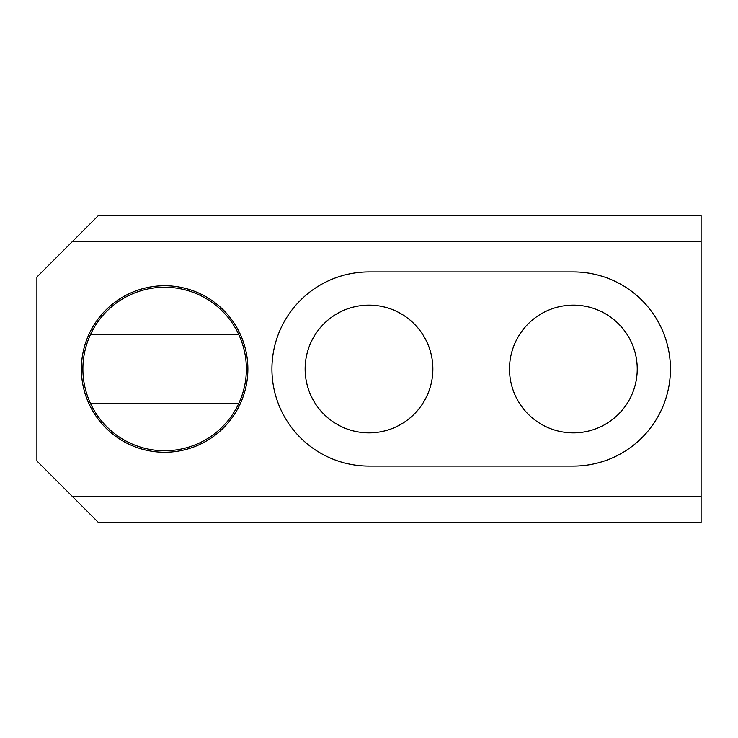 <?xml version="1.0" encoding="UTF-8"?>
<svg xmlns="http://www.w3.org/2000/svg" width="738" height="738" viewBox="0 0 738 738"><rect width="100%" height="100%" fill="white"/><g stroke="black" fill="none" stroke-linecap="round" stroke-linejoin="round"><path stroke-width="1.11" d="M637.235 369A63.865 63.865 0 0 0 573.371 305.135A63.865 63.865 0 0 0 509.506 369A63.865 63.865 0 0 0 573.371 432.865A63.865 63.865 0 0 0 637.235 369M432.865 369A63.865 63.865 0 0 0 369 305.135A63.865 63.865 0 0 0 305.135 369A63.865 63.865 0 0 0 369 432.865A63.865 63.865 0 0 0 432.865 369M90.636 334.259A81.752 81.752 0 0 0 90.636 403.741L238.632 403.741A81.752 81.752 0 0 0 164.629 287.248A81.752 81.752 0 0 0 90.636 334.259L238.632 334.259M247.876 369A83.246 83.246 0 0 1 164.629 452.246A83.246 83.246 0 0 1 81.383 369A83.246 83.246 0 0 1 164.629 285.754A83.246 83.246 0 0 1 247.876 369M90.636 403.741A81.752 81.752 0 0 0 238.632 403.741M369 271.925L573.371 271.925A97.075 97.075 0 0 1 670.445 369A97.075 97.075 0 0 1 573.371 466.075L369 466.075A97.075 97.075 0 0 1 271.925 369A97.075 97.075 0 0 1 369 271.925M72.665 496.729L701.1 496.729L701.1 522.273L98.209 522.273L36.9 460.964L36.9 277.036L98.209 215.727L701.1 215.727L701.1 241.271L72.665 241.271M701.1 241.271L701.1 496.729"/></g></svg>
